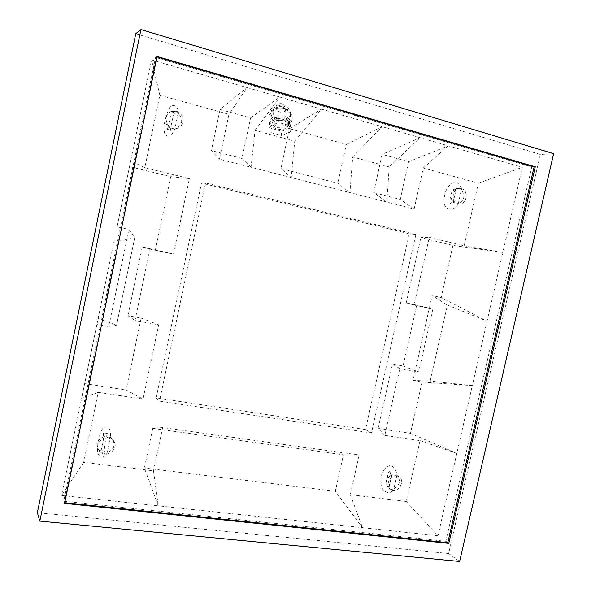 <?xml version="1.0" encoding="UTF-8"?>
<svg xmlns="http://www.w3.org/2000/svg" width="591" height="591" viewBox="0 0 591 591"><rect width="100%" height="100%" fill="white"/><g stroke="black" fill="none" stroke-linecap="round" stroke-linejoin="round"><path stroke-width="0.44" stroke-dasharray="2.96 2.22" d="M453.29 202.373L456.415 188.529C450.157 191.75 449.116 196.367 453.29 202.373L458.32 203.769C453.556 212.368 444.233 210.012 444.004 202.019C444.173 193.035 446.789 186.867 451.849 183.528C454.132 181.54 460.263 182.205 461.49 189.423L458.247 203.681C464.46 200.46 465.494 195.857 461.364 189.866M461.372 188.625C468.981 190.287 467.023 204.471 459.296 203.851C450.807 204.006 451.354 188.049 459.85 188.418L461.372 188.625M456.415 188.529L460.182 188.625L461.49 189.423M157.066 56.477L155.559 57.408L63.762 501.249L445.836 541.312L447.801 542.686L445.836 541.312L531.745 166.943L534.094 166.854L531.745 166.943L155.559 57.408L156.563 56.788L64.316 502.69L64.737 502.734M156.977 56.913L156.563 56.788M64.596 503.414L64.316 502.69M388.848 488.166L391.87 474.772C385.613 478.511 384.578 482.965 388.789 488.129L388.848 488.166C390.658 489.503 392.276 489.932 393.702 489.437L393.872 488.801C400.122 485.026 401.126 480.572 396.886 475.437L393.872 488.801M396.539 475.829L398.822 476.656C406.157 480.86 397.64 494.475 390.791 489.466C384.911 485.994 389.735 474.543 396.539 475.829M391.87 474.772L396.886 475.437M292.094 114.277L289.782 117.21L290.595 114.484L288.711 111.507L292.094 114.277L291.836 121.303L287.219 127.08L275.923 127.434L269.023 122.034L273.485 116.154L285.002 115.777L291.836 121.303M285.29 108.707L288.711 111.507C286.369 109.719 283.318 108.855 279.543 108.899L285.29 108.707L285.002 115.777M273.81 109.091L279.543 108.899C275.805 109.106 273.153 110.162 271.579 112.076L273.81 109.091L273.485 116.154M269.363 115.023L271.579 112.076L270.826 114.647L272.813 117.764L269.363 115.023L269.023 122.034M276.233 120.475L272.813 117.764L276.832 119.707L281.863 120.298L276.233 120.475L275.923 127.434M287.492 120.113L281.863 120.298C285.519 120.106 288.164 119.079 289.782 117.21L287.492 120.113L287.219 127.08M281.611 131.261L271.121 128.373L269.666 121.894L278.915 118.266L289.56 121.251L290.794 127.759L281.611 131.261L281.434 135.465L270.922 132.598L269.459 126.149L278.73 122.544L289.391 125.514L290.632 131.985L281.434 135.465M287.876 126.947L288.548 124.716C288.135 118.71 270.818 118.85 272 124.841C272.207 129.569 284.892 131.239 287.876 126.947M269.666 121.894L269.459 126.149M271.121 128.373L270.922 132.598M278.915 118.266L278.73 122.544M289.56 121.251L289.391 125.514M290.794 127.759L290.632 131.985M288.002 123.785L288.674 121.539C288.26 115.511 270.966 115.651 272.148 121.672C272.355 126.422 285.017 128.092 288.002 123.785M283.03 103.853L285.992 106.373C286.701 110.089 276.366 110.177 276.145 106.461C276.632 104.053 278.93 103.181 283.03 103.853M282.904 106.845L285.867 109.357C285.387 111.773 283.096 112.645 278.996 111.98L276.012 109.446C276.499 107.045 278.797 106.181 282.904 106.845M415.894 234.442L205.542 182.996L159.481 401.134L371.473 432.974L415.894 234.442L409.245 233.807L365.511 429.576L371.473 432.974M294.732 141.197L321.452 109.121L382.082 126.681L352.709 156.984L349.916 192.577L337.823 183.276L280.902 168.546L291.245 177.559L294.732 141.197L255.024 130.382L251.042 167.268L414.121 209.029L423.282 167.992L478.378 183.203L464.179 245.863L429.31 237.323L414.092 305.089L406.216 302.88L416.729 305.111L403.047 366.021L392.505 364.093L399.826 368.607L418.657 372.027L432.863 309.063L414.092 305.089M159.851 95.254L151.54 59.898L247.06 87.571L220.066 109.468L250.591 117.927L241.955 158.469L251.042 167.268L219.46 159.178L228.946 114.336L159.851 95.254L144.825 167.696L189.386 178.6L173.518 254.108L149.929 249.114L135.014 320.536L158.654 324.828L143.044 399.088L98.202 392.365L83.671 462.391L153.49 470.85L162.651 427.581L359.188 454.996L350.323 494.704L406.239 501.486L420.031 440.635L384.837 435.36L399.826 368.607M373.675 192.563L382.104 154.377L408.617 161.72L400.233 199.433L373.675 192.563L386.81 202.033M386.817 202.026L389.188 166.921L420.142 137.703L382.104 154.377M280.902 168.546L289.479 128.705L346.311 144.455L337.823 183.276M250.591 117.927L279.824 97.057L321.452 109.121L289.479 128.705M255.024 130.382L279.824 97.057L247.06 87.571L228.946 114.336M420.031 440.635L456.813 453.356L472.312 385.642L430.159 381.114L412.998 380.471L432.139 295.566L447.387 305.045L430.159 381.114L447.387 305.045L487.065 321.209L502.808 252.453L464.179 245.863M403.047 366.021L418.657 372.027M432.863 309.063L416.729 305.111M83.671 462.391L61.538 495.494L96.909 324.474L108.766 326.572L116.553 325.205L134.718 237.752L128.904 229.426L117.077 226.848L151.54 59.898M96.909 324.474L98.128 318.409L116.545 325.205L134.718 237.752L113.871 242.236L81.61 398.341L98.202 392.365M158.654 324.828L141.146 318.098L127.922 315.683L135.014 320.536M149.929 249.114L142.254 246.883L173.518 254.108M346.311 144.455L382.082 126.681L448.266 145.851L423.282 167.992M389.188 166.921L352.709 156.984M408.617 161.72L448.266 145.851L522.304 167.297L502.808 252.453L452.928 245.42L420.844 237.604L429.31 237.323M478.378 183.203L522.304 167.297M406.239 501.486L437.946 535.778L362.549 527.711L350.323 494.704M135.775 33.709L540.329 154.458L553.627 153.69M540.329 154.458L448.621 553.523L459.621 561.45M448.621 553.523L37.373 512.7M144.825 167.696L130.677 160.855L117.077 226.848M153.49 470.85L158.24 505.844L61.538 495.494M162.651 427.581L152.744 428.401L144.381 468.02L158.24 505.844L362.549 527.711L335.319 491.298L343.43 454.826L359.188 454.996M384.837 435.36L378.085 428.431L410.45 433.373L456.813 453.356L437.946 535.778M412.998 380.471L422.04 382.074L472.312 385.642L487.058 321.201L441.152 297.532L432.139 295.566M531.745 166.943L445.836 541.312L63.762 501.249L155.559 57.408L531.745 166.943M365.511 429.576L156.187 397.906L201.494 183.084L409.245 233.807M201.494 183.084L205.542 182.996M156.187 397.906L159.481 401.134M84.683 383.633L126.119 389.964L143.044 399.088M108.766 326.572L128.904 229.426M189.386 178.6L170.725 176.657L129.525 166.618M170.725 176.657L155.455 249.683M142.254 246.883L127.922 315.683M141.146 318.098L126.119 389.964M152.744 428.401L343.43 454.826M335.319 491.298L144.381 468.02M422.04 382.074L410.45 433.373M378.085 428.431L392.505 364.093M406.216 302.88L420.844 237.604M452.928 245.42L441.152 297.532M414.121 209.029L400.233 199.433M220.066 109.468L211.393 150.557L219.46 159.178M241.955 158.469L211.393 150.557M100.876 451.805L104.038 436.616C97.884 439.172 95.927 443.346 98.172 449.138L100.876 451.805C103.107 453.593 105.22 453.918 107.215 452.772C103.144 460.588 96.37 457.434 97.714 446.959C98.475 439.49 99.753 433.912 101.556 430.218C102.982 428.083 104.245 427.027 105.338 427.049C109.342 426.687 111.049 430.189 110.458 437.547L107.296 452.61C113.612 449.884 115.474 445.592 112.888 439.748L110.458 437.547M108.219 437.672L113.745 441.019C120.084 449.625 104.149 459.872 98.963 450.46C95.269 444.897 101.393 436.453 108.219 437.672M104.038 436.616L110.458 437.473M168.509 127.22L171.796 111.463L170.356 111.81C163.803 115.925 163.182 121.059 168.509 127.22C171.213 128.343 173.333 128.904 174.87 128.897L175.697 128.735C182.73 124.878 183.55 119.7 178.15 113.184L174.87 128.897C171.08 138.841 166.559 136.624 164.778 133.802C163.744 129.732 163.796 125.514 164.926 121.14C165.798 116.56 167.401 112.105 169.743 107.776C171.597 104.26 178.401 104.179 178.142 113.103L178.15 113.184M176.317 111.278C184.71 113.132 185.153 126.725 176.901 128.417C166.921 131.505 161.454 114.366 171.538 111.411L176.317 111.278M171.796 111.463L175.704 111.477L178.142 113.103M276.876 118.665C285.098 119.988 289.686 118.244 290.632 113.435C290.137 106.129 269.481 106.314 270.877 113.598C271.313 115.88 273.315 117.572 276.876 118.665M459.85 188.418L458.387 188.426M459.296 203.851L457.914 203.814M454.501 188.935L454.981 188.728C455.957 189.556 455.587 193.043 453.866 199.197C451.709 202.58 450.593 203.976 450.505 203.37C449.079 203.821 450.445 190.575 454.501 188.935M398.822 476.656L396.967 475.482C396.022 467.378 391.611 465.228 389.499 465.752C383.175 468.175 380.345 474.122 381.01 483.601C381.129 491.845 390.097 495.731 393.702 489.444M390.791 489.466L388.789 488.129M389.565 471.751L389.55 471.721C390.422 472.202 390.91 474.543 391.02 478.762C389.838 484.088 388.93 486.74 388.302 486.711C385.923 489.06 387.349 470.059 389.565 471.751M272.148 121.672L272 124.841M288.674 121.539L288.548 124.716M290.595 114.484L290.632 113.435C288.541 107.399 289.243 108.153 282.07 105.73C278.908 104.696 272.34 108.146 272.51 108.892C271.808 109.365 271.262 110.931 270.877 113.598L270.826 114.647M285.867 109.357L285.992 106.373M276.012 109.446L276.145 106.461M113.745 441.019L112.888 439.748M98.963 450.46L98.172 449.138M101.718 447.845L100.721 450.8L102.812 450.475L104.651 451.687C103.41 451.989 106.151 433.742 107.363 433.388L105.309 433.691L103.455 432.464L103.285 440.073M171.538 111.411L170.356 111.81M176.901 128.417L175.697 128.735M169.262 123.512L166.825 129.643L168.974 129.311L170.747 130.441C169.986 131.01 172.616 115.142 175.099 112.305L173.045 112.475L171.25 111.315L170.969 115.437"/><path stroke-width="0.89" d="M64.737 502.734L447.801 542.686L534.094 166.854L156.977 56.913M140.939 29.55L553.627 153.69L459.621 561.45L39.833 521.122L140.939 29.55L135.775 33.709L37.373 512.7L39.833 521.122M448.791 543.38L535.276 166.81L157.066 56.477L64.596 503.414L448.791 543.38L447.801 542.686M535.276 166.81L534.094 166.854"/></g></svg>
